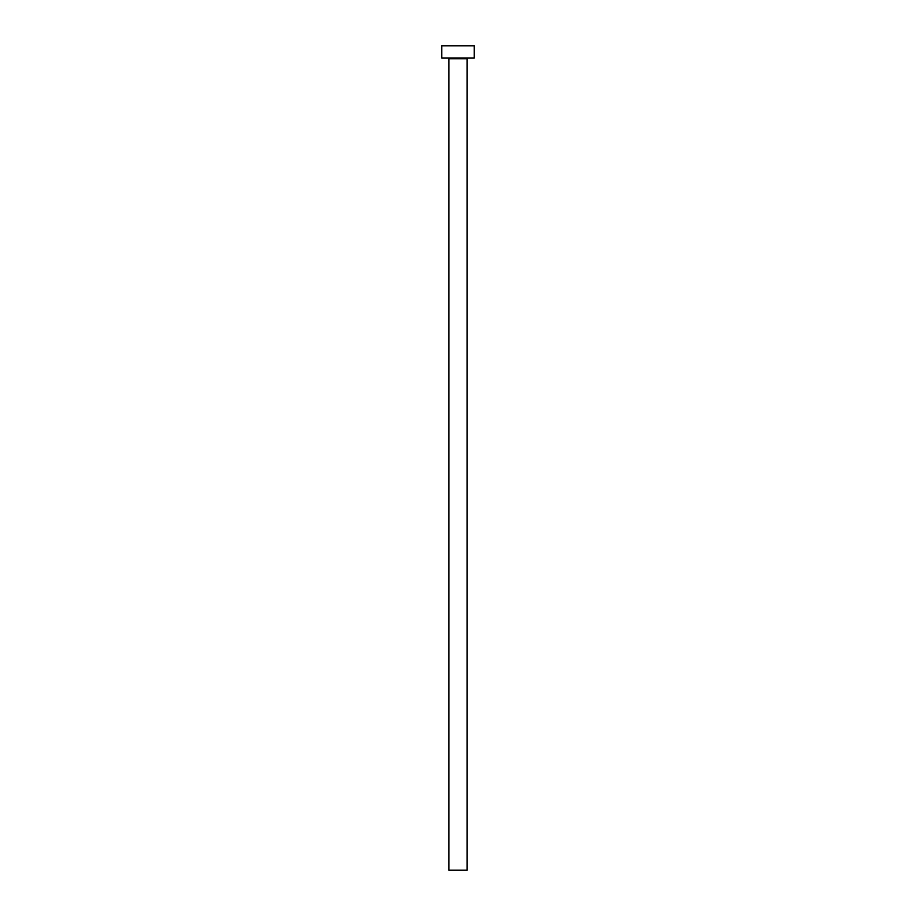 <?xml version="1.0" encoding="UTF-8"?>
<svg xmlns="http://www.w3.org/2000/svg" width="916" height="916" viewBox="0 0 916 916"><rect width="100%" height="100%" fill="white"/><g stroke="black" fill="none" stroke-linecap="round" stroke-linejoin="round"><path stroke-width="0.69" stroke-dasharray="4.58 3.44" d="M467.95 57.983L441.752 57.983L467.95 57.983M448.863 58.796L467.137 58.796L448.863 58.796M441.752 45.8L474.248 45.8L441.752 45.8M467.137 870.2L448.863 870.2L467.137 870.2"/><path stroke-width="1.37" d="M467.137 58.796A0.813 0.813 0 0 1 467.95 57.983A0.813 0.813 0 0 0 467.137 58.796L448.863 58.796L448.863 870.2L467.137 870.2L467.137 58.796L467.137 870.2L448.863 870.2L448.863 58.796A0.813 0.813 0 0 0 448.05 57.983A0.813 0.813 0 0 1 448.863 58.796L467.137 58.796M441.752 45.8L441.752 57.983L474.248 57.983L474.248 45.8L441.752 45.8L441.752 57.983L474.248 57.983L474.248 45.8L441.752 45.8"/></g></svg>
